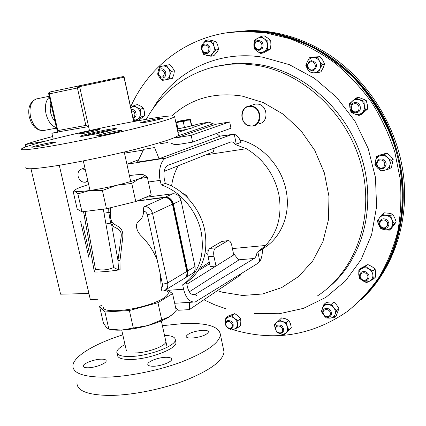 <?xml version="1.0" encoding="UTF-8"?>
<svg xmlns="http://www.w3.org/2000/svg" width="426" height="426" viewBox="0 0 426 426"><rect width="100%" height="100%" fill="white"/><g stroke="black" fill="none" stroke-linecap="round" stroke-linejoin="round"><path stroke-width="0.64" d="M191.705 125.249L192.733 125.319C192.792 125.894 178.952 128.886 177.152 128.689M177.104 128.444L177.78 128.199M193.159 127.374L193.175 127.433C193.234 128.029 179.399 131.022 177.599 130.803M360.747 299.984C398.331 264.408 413.327 200.795 393.427 142.641C384.428 118.098 370.476 95.61 352.696 76.904C340.23 65.183 326.79 55.273 312.375 47.185C297.604 40.23 282.544 35.331 267.198 32.493L245.887 31.077L225.892 32.935M130.612 106.974C149.814 63.511 193.026 31.961 244.034 31.391L265.409 32.813L289.499 38.585C305.394 44.57 320.554 52.728 334.969 63.059C348.74 74.534 361.014 87.703 371.791 102.57C381.526 118.21 389.215 134.765 394.849 152.247L400.174 178.872C401.622 196.785 400.823 214.251 397.788 231.265C393.523 247.778 387.314 263.06 379.151 277.113C370.018 290.282 359.464 301.699 347.483 311.369C312.285 335.56 274.397 341.748 233.826 329.932M249.657 125.702C260.898 128.407 263.092 108.295 251.644 106.628C240.37 104.12 238.395 123.993 249.657 125.702M251.857 106.17C261.814 107.49 262.794 124.642 253.06 126.027L249.785 126.032C239.742 124.6 238.997 107.219 249.002 106.133L251.857 106.17M252.767 104.892L255.243 104.077L258.071 104.114C267.927 105.403 268.87 122.337 259.232 123.716M362.995 297.806C393.395 268.742 409.732 221.541 403.172 173.052C396.478 124.61 366.797 78.437 326.593 53.133C301.565 37.76 275.675 30.235 248.922 30.565L228.98 32.424M324.926 53.564C299.803 38.122 273.827 30.565 246.989 30.89L227.463 32.669L246.989 30.89C292.193 29.82 341.375 55.029 371.509 97.889C418.316 161.39 410.925 254.514 361.892 298.876C392.229 269.658 408.443 222.319 401.777 173.723C394.977 125.18 365.199 78.938 324.926 53.564M166.396 65.29L162.551 66.105C160.368 66.664 158.925 68.165 158.227 70.599L159.643 66.722L162.551 66.105C164.782 65.721 166.715 66.515 168.355 68.474L166.396 65.29L169.58 64.635L172.434 67.606L174.394 70.775L173.861 74.444L172.434 78.304L169.276 79.039L169.798 75.359C170.363 72.851 169.878 70.556 168.355 68.474L171.231 71.467L174.394 70.775M157.929 72.053L158.046 71.616M159.159 76.696L159.67 77.441C161.294 79.39 163.217 80.189 165.437 79.832C167.626 79.295 169.079 77.804 169.798 75.359L171.231 71.467M157.828 72.841L157.737 74.273L158.312 75.391M158.978 76.488L162.53 80.407L169.276 79.039M225.94 32.924L245.978 31.061C291.251 29.99 340.528 55.263 370.726 98.22C417.501 161.704 410.302 254.748 361.477 299.281M126.916 164.239L166.459 157.94C161.289 158.914 157.79 171.22 160.219 180.352L161.198 184.905C180.187 190.997 196.887 210.577 201.221 232.218C205.05 255.85 198.857 273.385 182.647 284.818L186.476 282.438C202.441 271.005 208.532 253.624 204.757 230.301C200.492 208.932 184.064 189.581 165.293 183.436L164.26 178.611C163.243 171.795 164.468 167.354 167.94 165.299L230.817 141.991C232.388 141.592 233.885 142.438 235.306 144.531L246.313 148.711L205.673 154.899M260.776 249.796C280.058 240.216 291.187 215.418 286.155 190.683C281.719 166.39 262.081 145.005 239.971 139.85M178.196 165.789C174.745 171.976 172.541 178.734 171.587 186.061M236.27 144.212L234.289 134.328C236.92 135.047 239.194 137.699 241.1 142.284L235.306 144.531M232.426 248.571L265.579 245.477C277.832 232.021 282.268 215.093 278.892 194.693C274.371 174.351 263.508 159.026 246.313 148.711M186.476 282.438L187.472 287.092C188.851 292.47 191.167 295.005 194.421 294.707L193.116 294.792M209.592 263.731L198.228 270.696M189.288 291.815L238.789 260.025L234.364 254.567L233.666 254.626M233.736 254.956L215.982 266.058L210.183 266.543L208.133 256.761C207.499 252.682 208.074 249.897 209.869 248.411L215.647 247.863L227.969 240.669C229.683 240.466 230.956 242.069 231.792 245.467L233.736 254.956L234.364 254.567M186.865 284.254L215.982 266.058L213.937 256.239L208.133 256.761M209.869 248.411L221.909 241.393L222.857 241.169M215.647 247.863C213.868 249.354 213.298 252.144 213.937 256.239M127.598 163.925L138.604 159.803M161.198 184.905L165.293 183.436M234.289 134.328L219.859 136.176M166.459 157.94L231.978 134.494M182.647 284.818L183.595 289.217C185.912 298.237 189.799 302.497 195.252 301.986L257.874 263.311L259.791 261.447C261.628 258.502 262.501 254.354 262.416 249.002L256.995 252.533C256.569 255.515 255.627 257.496 254.162 258.486L238.629 259.828M216.589 133.444L219.938 136.24L159.084 158.77L137.476 162.104L143.727 149.329L154.579 147.572L159.084 158.77M192.099 294.504L195.396 294.281L254.162 258.486M199.453 268.721L209.283 262.235M265.579 245.477L256.995 252.533M207.856 254.407L205.22 252.778M257.884 251.952L259.791 261.447M195.396 294.281L194.421 294.707M240.994 273.817L240.36 275.137L189.336 309.617L178.547 310.245L175.725 308.115M189.495 302.348L189.336 309.617M214.305 148.115L213.335 151.864L164.079 171.38M158.248 74.199C159.335 69.028 161.427 68.591 164.521 72.894C163.424 78.064 161.332 78.501 158.248 74.199M157.94 74.257C157.604 71.174 158.728 69.347 161.316 68.783C163.563 68.831 165.043 70.114 165.762 72.633C166.092 75.69 164.984 77.511 162.439 78.096C160.171 78.08 158.669 76.802 157.94 74.257M130.787 107.789L131.054 107.586C132.827 106.33 134.733 106.271 136.773 107.4L134.179 105.43L137.449 104.567L140.963 106.276L143.557 108.247L144.409 111.979L144.339 115.963L141.107 116.889L140.245 113.14C139.909 110.606 138.754 108.689 136.773 107.4L140.314 109.131L143.557 108.247M134.179 105.43L130.787 107.799M133.375 119.706L135.782 119.951L137.971 119.035C139.669 117.645 140.426 115.686 140.245 113.14L140.314 109.131M133.397 119.812L135.777 120.899L139.03 119.951L144.339 115.963M135.777 120.899L141.107 116.889M324.644 64.022L322.727 60.247L320.102 56.669L317.583 57.334L319.505 61.131C320.922 63.607 321.076 66.147 319.963 68.746L322.152 64.731L324.644 64.022L323.174 67.803L321.002 71.77L318.499 72.526L319.963 68.746C318.68 71.243 316.71 72.606 314.047 72.83L318.499 72.526M322.152 64.731L319.505 61.131C317.934 58.767 315.804 57.611 313.121 57.659C310.453 57.909 308.493 59.289 307.242 61.791C306.15 64.379 306.31 66.898 307.716 69.353C309.265 71.696 311.379 72.857 314.047 72.83L310.346 72.915L307.716 69.353L305.82 65.577L307.242 61.791L309.404 57.792L311.965 57.127L320.102 56.669M317.583 57.334L309.404 57.792M324.367 316.001L326.449 318.014L329.926 318.142C332.408 317.934 334.112 316.71 335.033 314.473L336.641 310.676L338.904 308.557L336.354 315.485L334.085 317.642L329.926 318.142L325.049 316.529M334.085 317.642L335.033 314.473C335.789 312.157 335.358 309.894 333.75 307.694C332.003 305.591 329.868 304.563 327.354 304.617C324.873 304.851 323.185 306.081 322.285 308.317L322.003 311.443L323.217 314.558M336.641 310.676L333.75 307.694L331.513 304.1L327.354 304.617L323.872 304.531L326.199 302.46L330.32 301.943L333.803 302.018L336.678 304.984L338.904 308.557M323.872 304.531L321.369 311.481L323.27 314.649M331.513 304.1L333.803 302.018M270.723 40.614L267.847 38.127L264.189 35.8L261.388 36.322L264.269 38.819C266.372 40.486 267.4 42.733 267.358 45.561L267.959 41.162L270.723 40.614L270.909 44.821L270.313 49.176L263.401 52.877L260.611 53.5L263.673 51.732C265.904 50.428 267.129 48.372 267.358 45.561L267.549 49.778L270.313 49.176M267.959 41.162L264.269 38.819C262.07 37.318 259.823 37.142 257.522 38.292C255.302 39.618 254.093 41.679 253.885 44.469C253.848 47.275 254.87 49.507 256.947 51.168C259.125 52.67 261.362 52.856 263.673 51.732L267.549 49.778M261.388 36.322L254.476 40.103L253.885 44.469L254.104 48.665L256.947 51.168L260.611 53.5M393.246 159.17L391.169 160.495L389.939 164.878C389.231 167.588 387.559 169.351 384.912 170.16L389.311 168.866L391.398 167.493L393.246 159.17L390.376 155.937L386.92 153.078L378.799 155.336L376.643 156.63L375.428 160.991C374.939 163.733 375.689 166.14 377.681 168.201C379.806 170.128 382.218 170.783 384.912 170.16L381.142 171.06L377.681 168.201L374.843 164.958L375.428 160.991C376.11 158.291 377.771 156.523 380.407 155.682L376.643 156.63M389.311 168.866L389.939 164.878C390.45 162.114 389.699 159.691 387.681 157.615C385.53 155.676 383.107 155.037 380.407 155.682L384.8 154.361L386.92 153.078M391.169 160.495L387.681 157.615L384.8 154.361M396.212 221.978L394.183 223.677L391.446 227.18C389.774 229.241 387.559 230.093 384.8 229.726L389.311 230.173L391.361 228.442L396.212 221.978L394.71 217.814L392.628 214.129L388.709 213.234L384.22 212.808L382.127 214.443L379.417 217.942C377.926 220.13 377.724 222.521 378.81 225.114C380.067 227.644 382.063 229.183 384.8 229.726L380.903 228.789L378.81 225.114L377.324 220.956L379.417 217.942C381.062 215.87 383.272 215.008 386.041 215.348L382.127 214.443M389.311 230.173L391.446 227.18C392.964 224.992 393.177 222.59 392.085 219.97C390.812 217.42 388.8 215.881 386.041 215.348L390.573 215.78L392.628 214.129M394.183 223.677L392.085 219.97L390.573 215.78M216.062 41.519L208.825 39.847L205.785 40.379L208.974 41.295C211.339 41.94 212.984 43.548 213.911 46.125L213.053 42.062L216.062 41.519L217.771 45.401L218.629 49.443L216.712 52.451L213.948 55.625L210.939 56.243L212.851 53.229C214.321 51.131 214.677 48.766 213.911 46.125L215.636 50.028L218.629 49.443M213.053 42.062L208.974 41.295C206.583 40.837 204.602 41.604 203.021 43.585L201.775 46.349L201.706 49.496M201.732 49.661L201.993 50.657C202.909 53.207 204.539 54.816 206.887 55.471C209.262 55.944 211.248 55.199 212.851 53.229L215.636 50.028M205.785 40.379L203.021 43.585L201.141 46.62L201.993 50.657L203.719 54.523L210.939 56.243M369.651 281.144C367.35 282.236 364.997 282.092 362.585 280.702L366.525 282.651L369.651 281.144C371.855 279.882 372.936 277.928 372.899 275.276C372.67 272.608 371.381 270.505 369.033 268.966C366.6 267.587 364.241 267.453 361.951 268.566C359.768 269.844 358.703 271.804 358.751 274.435C358.985 277.076 360.263 279.168 362.585 280.702L359.278 278.183L358.751 274.435L358.852 270.116L361.03 268.188L367.84 264.541L371.776 266.484L375.114 268.976L375.61 272.741L375.508 277.06L373.405 279.051L369.651 281.144M373.405 279.051L372.899 275.276L373 270.925L375.114 268.976M373 270.925L369.033 268.966L365.689 266.458L367.84 264.541M365.689 266.458L358.852 270.116M276.479 331.598L276.831 332.211L280.068 333.824C282.443 334.596 284.446 334.229 286.091 332.717L291.325 327.818L284.035 334.815L278.971 333.318M284.035 334.815L286.091 332.717C287.603 331.071 288.008 329.021 287.289 326.566C286.416 324.138 284.797 322.461 282.438 321.539C280.052 320.778 278.05 321.161 276.426 322.69C274.93 324.34 274.541 326.385 275.26 328.819L274.408 324.809L281.692 317.844L285.649 318.818L288.908 320.4L290.473 323.803L291.325 327.818M288.865 329.985L287.289 326.566L286.432 322.525L288.908 320.4M286.432 322.525L282.438 321.539L279.179 319.947M225.492 323.515L225.716 325.235M229.422 328.723L234.151 329.223C236.137 328.43 237.218 326.864 237.399 324.527L236.718 321.225L234.593 318.44C232.612 316.88 230.599 316.427 228.549 317.082C226.573 317.897 225.498 319.463 225.333 321.79L225.865 317.913L228.597 315.879L234.737 313.637L232.026 315.666L225.865 317.913M237.633 327.823L237.399 324.527L237.937 320.629L240.621 318.573L240.85 321.859L240.317 325.73L237.633 327.823L231.451 330.017L229.215 328.67M240.621 318.573L238.059 315.81L234.737 313.637M237.937 320.629L234.593 318.44L232.026 315.666M367.718 108.96L367.271 104.498L366.184 100.312L363.926 101.26L364.379 105.754C364.789 108.619 363.964 110.989 361.914 112.869L365.476 109.961L367.718 108.96L361.285 114.434L359.012 115.473L361.914 112.869C359.736 114.589 357.334 114.983 354.698 114.04L359.012 115.473M365.476 109.961L364.379 105.754C363.772 102.922 362.175 100.951 359.587 99.833C356.929 98.912 354.523 99.322 352.366 101.063C350.337 102.954 349.533 105.318 349.948 108.156C350.55 110.957 352.132 112.922 354.698 114.04L351.061 112.326L349.948 108.156L349.506 103.694L355.907 98.14L358.207 97.213L366.184 100.312M363.926 101.26L355.907 98.14M131.362 110.451L134.307 112.171C135.409 114.679 134.941 116.463 132.901 117.533M131.16 109.514L133.354 109.727L135.388 111.575C136.81 114.999 136.075 117.262 133.178 118.364L133.088 118.38M282.566 330.667C281.9 334.964 274.871 332.413 275.846 328.249C276.485 323.957 283.546 326.481 282.566 330.667M283.759 330.656L282.31 332.919C278.135 334.064 275.824 332.307 275.377 327.647L276.879 325.342C281.038 324.25 283.333 326.023 283.759 330.656M231.866 327.157C229.763 330.496 224.044 325.661 226.392 322.541C228.474 319.18 234.236 324.026 231.866 327.157M232.937 327.429L231.968 328.339C228.64 330.613 223.623 324.9 226.105 321.673L227.122 320.725C231.973 320.251 233.911 322.487 232.937 327.429M85.259 169.463L81.92 168.925C78.805 169.937 77.543 172.429 78.144 176.407C79.476 180.56 81.914 182.493 85.45 182.2L87.836 180.805M89.487 130.59L88.587 126.586L85.85 125.414L77.42 87.98L79.603 86.622L88.587 126.586M88.475 126.607L57.467 132.039L57.808 130.574L85.85 125.414M57.76 132.22L51.887 133.295L53.229 139.105M98.124 299.201L90.365 299.734L59.278 165.277M88.927 293.503L60.588 294.19L30.97 168.755M57.808 130.574L49.363 93.869L49.262 92.133L48.548 93.305L49.363 93.869L77.42 87.98L78.65 85.93L123.236 76.563M133.775 121.548L124.147 77.202L123.263 76.558L49.262 92.133L78.719 85.914L79.603 86.622L124.147 77.202L123.189 76.568M57.409 131.788L51.887 133.295M25.81 146.917L25.251 144.552C30.624 142.54 39.751 139.872 52.638 136.549M44.597 141.336L25.251 144.552M196.78 124.376L208.836 122.076L193.148 127.321M188.404 128.913L177.935 132.411M208.836 122.076L213.091 123.849L216.147 124.222L229.683 121.916L191.199 135.324L192.611 142.13L176.817 144.675L173.595 144.244L170.698 142.987M174.623 137.577L176.944 137.689L191.199 135.324M229.683 121.916L230.956 128.242L192.611 142.13M167.493 142.561L160.384 143.727M143.36 150.08L124.472 153.126M190.236 120.047L191.439 125.84L191.711 125.265L190.252 119.174L180.379 120.862L176.726 121.964L176.662 122.848L179.831 121.676L183.276 121.724L186.636 120.27L190.236 120.047L190.246 119.184L179.831 121.676L176.721 121.974M191.439 125.84L184.49 127.539L183.276 121.724M184.49 127.539L177.876 128.641L176.662 122.848M202.078 48.079C202.616 43.154 209.698 44.799 208.815 49.666C208.25 54.597 201.2 52.915 202.078 48.079M201.684 47.803C202.164 45.46 203.463 44.171 205.582 43.937C208.665 44.32 210.167 46.269 210.087 49.783C209.608 52.084 208.335 53.367 206.264 53.628C203.149 53.287 201.62 51.344 201.684 47.803M255.259 43.234C257.623 38.851 264.024 43.58 261.34 47.739C258.955 52.1 252.607 47.377 255.259 43.234M254.913 42.595L256.447 41.013L258.481 40.395C262.608 41.29 263.95 43.899 262.501 48.213L259.035 50.39C254.86 49.56 253.486 46.961 254.913 42.595M309.388 62.409C313.35 59.39 317.807 66.616 313.627 69.278C309.659 72.26 305.24 65.087 309.388 62.409M309.233 61.461L311.433 60.662C316.853 62.196 317.881 65.316 314.51 70.024L312.444 70.796C306.954 69.358 305.884 66.243 309.233 61.461M367.233 274.775C370.05 279.051 363.341 282.566 360.854 278.146C358.042 273.907 364.715 270.345 367.233 274.775M368.336 274.072C369.587 276.517 369.262 278.535 367.356 280.138C364.704 281.506 362.377 280.888 360.38 278.279C359.113 275.798 359.469 273.764 361.434 272.166C364.065 270.861 366.365 271.5 368.336 274.072M354.533 103.726C359.48 102.693 360.998 111.186 355.982 111.798C351.051 112.805 349.528 104.375 354.533 103.726M354.682 102.586C360.668 101.313 362.798 111.479 356.786 112.592L356.487 112.65C350.444 113.896 348.42 103.609 354.528 102.618L354.682 102.586M330.315 312.945C331.364 317.61 323.92 317.966 323.212 313.307C322.136 308.664 329.586 308.254 330.315 312.945M331.529 312.593L331.364 314.889L330.054 316.63C326.63 318.068 324.165 316.875 322.668 313.051L322.844 310.714L324.197 308.967C327.61 307.583 330.049 308.791 331.529 312.593M381.765 160.128C386.829 161.289 385.024 169.457 380.072 167.908C375.04 166.747 376.797 158.616 381.765 160.128M382.287 158.973C387.037 161.891 387.367 165.064 383.288 168.494L380.168 168.669C375.391 165.682 375.104 162.498 379.305 159.111L382.287 158.973M385.967 220.908C390.237 223.959 385.498 230.301 381.472 226.957C377.223 223.927 381.909 217.574 385.967 220.908M386.824 219.912C389.62 222.841 389.593 225.519 386.749 227.953C384.891 228.906 383.049 228.741 381.217 227.457C378.405 224.481 378.469 221.781 381.398 219.374C383.23 218.479 385.04 218.66 386.824 219.912M135.75 201.562L131.767 183.436L139.302 178.638L147.364 177.28L151.193 194.943L135.75 201.562L106.495 208.729L85.094 211.445L87.719 226.094L86.137 226.094L84.247 215.577M77.867 193.899L81.984 211.839L77.218 209.129L73.213 191.705L73.799 191.146L75.125 191.125L77.867 193.899L89.646 190.507L102.394 190.481L116.761 185.241L131.767 183.436M81.984 211.839L85.094 211.445M106.495 208.729L102.394 190.481M147.364 177.28L143.887 174.857M129.413 175.608C136.682 174.591 141.432 174.319 143.663 174.798L144.595 175.485C144.542 176.215 142.779 177.264 139.302 178.638C133.993 180.688 126.474 182.887 116.761 185.241C106.942 187.568 97.905 189.32 89.646 190.507C81.638 191.604 76.797 191.812 75.125 191.125L74.864 190.182C75.551 189.357 77.67 188.292 81.206 186.977L88.677 184.527M157.966 302.705L129.387 310.527L104.934 311.986L108.848 329.069L121.341 330.102L147.939 325.533L169.431 316.71L173.26 313.605L176.22 310.389L172.573 293.562L157.966 302.705L161.752 319.953M129.387 310.527L133.29 327.882M166.444 289.339L172.573 293.562M104.934 311.986L99.583 306.416L103.401 323.02L106.447 327.583L108.848 329.069M99.583 306.416L101.734 305.181M109.157 329.128C111.921 330.017 115.978 330.342 121.341 330.102C129.568 329.66 138.434 328.137 147.939 325.533C157.338 322.855 164.505 319.915 169.431 316.71L171.295 315.346M172.94 203.916L187.243 270.984L172.94 203.916C172.258 201.178 170.735 199.246 168.371 198.122M110.638 207.712L110.483 212.531C110.062 215.982 110.568 219.172 112.011 222.1L113.263 223.565C117.943 226.696 123.817 227.596 122.72 237.788L119.972 260.579L120.079 269.775L118.572 269.892L117.959 260.43L120.925 238.411C123.066 228.368 115.414 228.89 111.713 225.109L110.632 223.117L108.816 212.377L108.71 208.378M119.722 269.828C108.976 271.405 100.589 272.134 94.561 272.012L94.013 270.025M85.823 224.608L84.593 217.659M103.294 307.551C103.332 312.215 123.769 311.678 143.28 306.283C163.621 300.873 174.378 292.241 164.745 290.441M164.99 197.531L164.361 197.542C168.765 197.371 171.625 199.501 172.935 203.942L152.551 213.49L167.642 282.955C168.238 286.661 167.13 289.222 164.319 290.638L163.217 291.017C161.939 291.272 161.278 290.303 161.23 288.104L162.306 286.81L162.604 284.989L160.282 274.136L161.23 288.104M160.282 274.136L147.337 214.789C146.72 212.643 145.452 211.424 143.525 211.136C143.557 215.444 141.991 218.751 138.839 221.057C134.483 224.427 136.821 231.238 140.66 235.29C147.811 242.272 153.328 250.515 157.205 260.03M143.525 211.136C143.109 208.799 143.509 207.244 144.723 206.466L164.361 197.542L146.065 199.906M87.719 226.094L95.424 269.12C101.787 270.601 107.863 270.068 113.646 267.512L104.024 213.234L108.816 212.377L110.483 212.531M85.818 215.497L84.241 215.535L83.544 211.642M95.424 269.12L94.327 271.788L94.561 272.012M113.646 267.512L118.572 269.892M105.925 223.959L110.632 223.117L112.011 222.1M113.263 223.565L111.713 225.109L117.959 260.43L119.972 260.579M109.067 208.096L110.632 208.192M146.011 199.656L165.176 197.169C169.255 197.11 171.982 199.341 173.361 203.862L187.669 270.92C188.223 274.349 187.216 276.793 184.644 278.258M137.678 200.737L144.611 199.837M145.655 197.318L172.908 193.745C176.944 193.676 179.644 195.869 181.002 200.332L195.023 266.5C195.571 270.031 194.48 272.491 191.748 273.875L185.757 277.534M191.945 338.09C201.083 337.104 206.594 335.076 208.479 331.992C208.335 330.741 206.37 330.177 202.579 330.294C193.553 331.274 188.079 333.302 186.162 336.38C186.268 337.61 188.196 338.18 191.945 338.09M153.536 366.248C160.985 366.2 171.934 361.972 171.662 359.294C171.55 357.904 169.58 357.233 165.751 357.292C158.376 357.382 147.593 361.514 147.763 364.23C147.838 365.604 149.76 366.275 153.536 366.248M88.097 367.787C95.163 367.755 106.42 363.421 106.18 360.875C106.122 359.677 104.455 359.107 101.175 359.161C94.173 359.235 83.065 363.469 83.208 366.062C83.235 367.244 84.865 367.819 88.097 367.787M135.5 352.946C147.833 352.755 166.3 345.8 165.89 341.641M165.895 341.609L165.714 340.8M76.946 382.862C76.968 390.908 87.889 395.099 109.722 395.435C132.049 395.339 162.801 389.151 186.295 379.997C210.604 369.976 223.181 360.598 224.028 351.871L223.405 348.915M122.805 334.863C95.168 343.489 73.421 356.243 72.883 365.705C72.787 373.304 83.661 377.132 105.494 377.18C127.832 376.818 158.68 370.593 182.301 361.653C206.754 351.887 219.454 342.871 220.402 334.618C219.129 326.279 206.583 322.599 182.759 323.59L162.397 325.688M117.091 353.399L117.459 354.996C117.565 358.096 122.081 359.592 131.011 359.485C149.34 359.278 176.795 348.819 175.954 342.674L175.693 341.476M125.004 344.565C119.807 347.281 117.07 349.789 116.793 352.089C116.894 355.156 121.405 356.626 130.335 356.498C148.663 356.253 176.146 345.837 175.32 339.756C175.171 337.046 171.577 335.587 164.521 335.374M145.532 122.299L140.047 122.901C142.502 121.884 148.328 120.489 157.524 118.726L163.131 118.098C160.714 119.115 154.846 120.51 145.532 122.299M82.479 133.578L77.814 134.083C80.445 133.045 86.265 131.655 95.264 129.919L100.041 129.387C99.886 129.839 89.151 132.406 82.479 133.578M36.306 146.789L31.753 147.231C32.104 146.661 43.99 143.802 50.987 142.588L55.668 142.124C55.433 142.662 43.367 145.575 36.306 146.789M102.054 135.25C98.268 135.905 96.462 136.08 96.638 135.782C96.963 135.191 108.508 132.406 115.909 131.123C119.754 130.457 121.607 130.271 121.474 130.569C121.266 131.128 109.535 133.966 102.054 135.25M83.176 136.192C90.024 134.222 98.497 132.305 108.593 130.431L113.864 129.595M88.145 135.404C82.846 136.331 80.317 136.592 80.567 136.187C81.041 135.372 97.783 131.362 108.385 129.504C113.806 128.551 116.431 128.269 116.255 128.668C116.032 129.419 98.901 133.535 88.145 135.404M138.887 120.611C162.849 116.314 174.761 114.993 174.623 116.644C172.274 118.657 157.971 122.869 131.725 129.275C106.436 135.356 74.348 142.066 51.919 145.969C30.086 149.691 19.953 150.666 21.518 148.908C25.347 144.957 94.572 128.498 138.887 120.611M178.377 134.504L178.526 135.228C176.3 137.795 162.136 142.428 136.048 149.137C110.904 155.469 78.922 162.141 56.498 165.73C34.666 169.111 24.463 169.665 25.895 167.391M182.765 193.388L186.87 195.609L187.658 197.941M185.805 196.098L186.87 195.609M215.881 66.493L233.752 63.511L237.357 63.298L248.289 63.399L259.327 64.64C304.297 71.765 347.185 110.148 361.993 158.893C376.882 207.643 362.095 259.753 328.978 287.108M152.625 109.205C173.648 72.239 216.893 49.661 262.815 57.212L289.286 64.635L314.383 78.214L336.716 97.384L354.986 121.208L368.144 148.397L375.46 177.44L376.595 206.716L371.621 234.651L360.971 259.807L345.401 281.011L325.858 297.38L303.445 308.371L279.291 313.733L254.503 313.483M146.31 119.301C162.924 88.901 194.581 67.074 230.951 64.161L243.709 63.953L256.638 65.3C304.01 72.761 348.83 115.025 361.754 167.008C374.832 218.991 354.714 272.102 317.093 296.155M171.928 115.893C191.173 98.497 214.576 91.888 242.133 96.068L263.38 102.613L283.343 114.274L300.831 130.494L314.777 150.394L324.34 172.818L328.968 196.434L328.441 219.853L322.892 241.744L312.769 260.914L298.754 276.421L281.724 287.577L262.65 293.977L242.532 295.484L222.356 292.199L217.398 290.654M227.596 240.834L221.909 241.393M160.219 180.352L148.392 182.014M167.95 290.324L183.595 289.217M205.492 251.09L208.277 250.829M37.477 98.71L36.162 98.986C30.794 101.617 28.925 107.645 30.55 117.059C33.547 126.799 38.154 131.24 44.368 130.377L56.562 128.109M50.859 103.342L50.124 107.927L50.667 113.012L52.403 117.805L55.055 121.548M56.45 127.63C51.567 126.107 48.101 121.57 46.051 114.014C44.565 106.303 45.683 100.627 49.4 96.99M133.647 121.57L124.025 77.228M198.207 123.907L192.813 125.691L198.196 123.907M213.091 123.849L177.914 135.835M216.147 124.222L176.944 137.689M184.703 278.215C186.929 276.383 187.775 273.971 187.243 270.984L186.79 271.447L172.45 204.288C171.066 199.757 168.334 197.52 164.255 197.579M165.725 289.781L183.5 278.918C186.253 277.523 187.355 275.031 186.79 271.447L167.642 282.955L162.508 284.334M83.011 225.397L89.833 255.11M144.723 206.466C148.647 206.77 151.257 209.113 152.551 213.49L147.337 214.789M81.052 222.622L80.684 221.589M104.024 213.234L103.294 209.134M172.908 193.745L165.176 197.169M181.002 200.332L173.361 203.862M195.023 266.5L187.669 270.92M192.733 125.319L193.175 127.433M230.951 64.161L217.02 66.195M244.034 31.391L245.887 31.077M225.86 308.738L214.677 304.798L203.894 299.782M197.094 295.937L194.528 294.339M249.002 106.133L255.243 104.077M248.922 30.565L245.978 31.061M174.676 303.275L193.037 302.125M219.827 136.15L232.138 134.44M227.969 240.669L222.292 241.228M86.558 181.795L87.948 181.29M42.754 130.649L38.718 129.989L34.602 127.209L31.38 122.784L29.33 117.267C27.541 108.135 29.82 102.043 36.162 98.986L49.23 96.265M57.435 131.906L48.569 93.374M81.92 168.925L84.907 167.903M181.322 131.277L181.135 130.393M136.815 201.104L144.707 200.082M80.855 222.542L89.034 258.129M86.143 226.142L94.284 271.543M74.864 190.182L73.799 191.146M144.595 175.485L145.724 175.847M167.146 347.302L161.342 320.911M126.431 350.838L126.298 350.247M126.234 349.97L121.719 330.081M124.232 152.023L130.713 181.524M83.315 160.895L90.024 190.454M175.954 342.674L175.32 339.756M224.028 351.871L220.402 334.618M83.336 366.616L83.208 366.062M147.891 364.81L147.763 364.23M186.258 336.817L186.162 336.38M174.623 116.644L178.526 135.228"/></g></svg>
